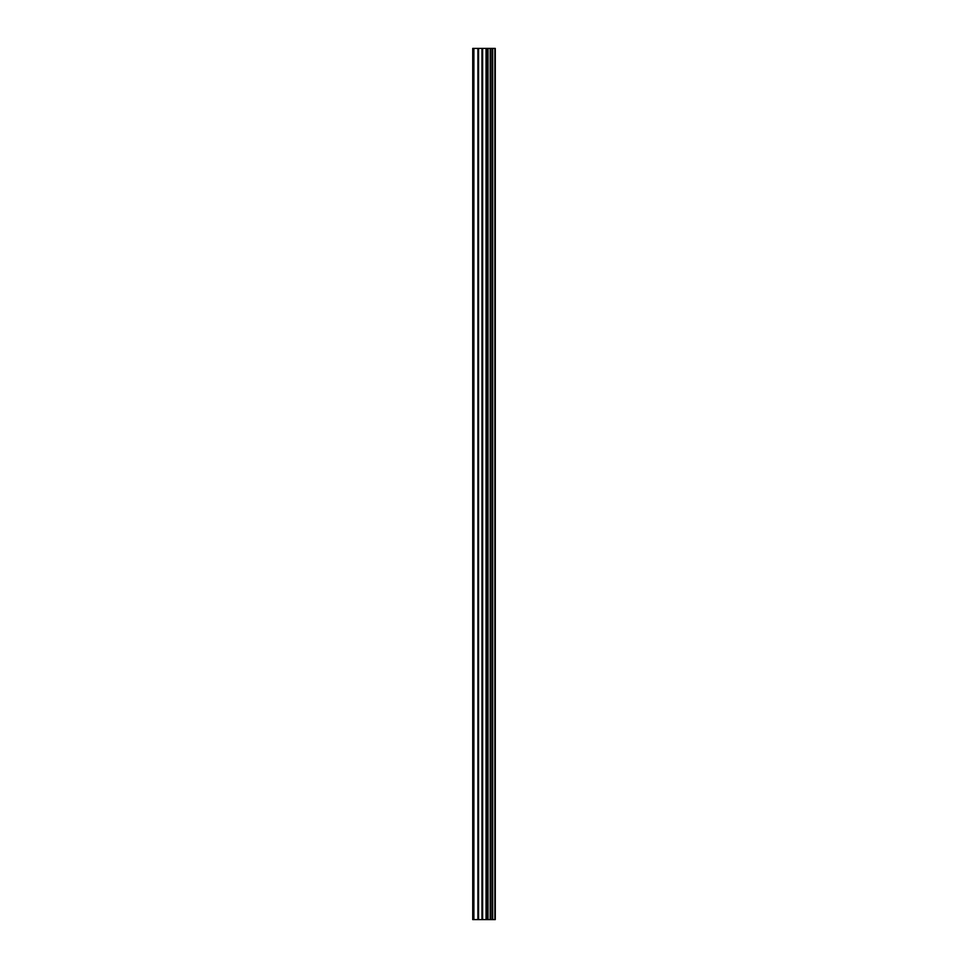 <?xml version="1.0" encoding="UTF-8"?>
<svg xmlns="http://www.w3.org/2000/svg" width="968" height="968" viewBox="0 0 968 968"><rect width="100%" height="100%" fill="white"/><g stroke="black" fill="none" stroke-linecap="round" stroke-linejoin="round"><path stroke-width="1.45" d="M481.967 919.6L495.277 919.6L495.277 48.4L472.723 48.4L472.723 919.6L481.967 919.6L481.967 48.4M490.34 48.4L490.34 919.6L490.328 48.4M492.591 48.4L492.591 919.6L492.567 48.4M495.12 919.6L495.12 48.4M494.866 919.6L494.866 48.4M488.041 919.6L488.041 48.4M487.642 919.6L487.642 48.4M473.884 919.6L473.884 48.4M492.712 919.6L492.712 48.4M492.24 919.6L492.24 48.4M490.667 919.6L490.667 48.4M490.195 919.6L490.195 48.4M486.71 919.6L486.71 48.4M486.057 919.6L486.057 48.4M482.633 919.6L482.633 48.4M478.555 919.6L478.555 48.4M477.889 919.6L477.889 48.4"/></g></svg>

